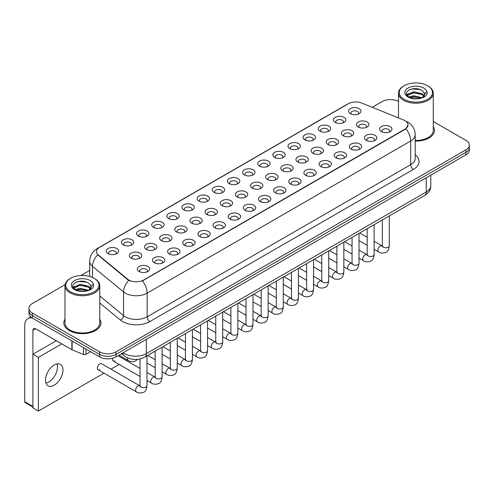 <?xml version="1.0" encoding="UTF-8"?>
<svg xmlns="http://www.w3.org/2000/svg" width="494" height="494" viewBox="0 0 494 494"><rect width="100%" height="100%" fill="white"/><g stroke="black" fill="none" stroke-linecap="round" stroke-linejoin="round"><path stroke-width="0.74" d="M335.235 122.432L335.235 122.432A6.187 3.569 180 0 1 335.235 117.381A6.187 3.569 180 0 1 343.985 117.381A6.187 3.569 180 0 1 343.985 122.432A6.187 3.569 180 0 1 335.235 122.432M342.972 122.901A3.866 2.229 0 0 0 343.478 121.802A3.866 2.229 0 0 0 342.342 120.221A3.866 2.229 0 0 0 338.131 119.739A3.866 2.229 0 0 0 335.747 121.802A3.866 2.229 0 0 0 336.253 122.901M320.093 131.176L320.093 131.176A6.187 3.569 180 0 1 320.093 126.124A6.187 3.569 180 0 1 328.843 126.124A6.187 3.569 180 0 1 328.843 131.176A6.187 3.569 180 0 1 320.093 131.176M327.825 131.645A3.866 2.229 0 0 0 328.331 130.54A3.866 2.229 0 0 0 327.201 128.965A3.866 2.229 0 0 0 322.99 128.483A3.866 2.229 0 0 0 320.6 130.54A3.866 2.229 0 0 0 321.106 131.645M304.946 139.919L304.946 139.919A6.187 3.569 180 0 1 304.946 134.868A6.187 3.569 180 0 1 313.696 134.868A6.187 3.569 180 0 1 313.696 139.919A6.187 3.569 180 0 1 304.946 139.919M312.683 140.389A3.866 2.229 0 0 0 313.19 139.283A3.866 2.229 0 0 0 312.054 137.709A3.866 2.229 0 0 0 307.842 137.221A3.866 2.229 0 0 0 305.459 139.283A3.866 2.229 0 0 0 305.965 140.389M289.805 148.663L289.805 148.663A6.187 3.569 180 0 1 289.805 143.612A6.187 3.569 180 0 1 298.555 143.612A6.187 3.569 180 0 1 298.555 148.663A6.187 3.569 180 0 1 289.805 148.663M297.536 149.132A3.866 2.229 0 0 0 298.043 148.027A3.866 2.229 0 0 0 296.913 146.452A3.866 2.229 0 0 0 292.701 145.965A3.866 2.229 0 0 0 290.311 148.027A3.866 2.229 0 0 0 290.818 149.132M274.658 157.401L274.658 157.401A6.187 3.569 180 0 1 274.658 152.356A6.187 3.569 180 0 1 283.408 152.356A6.187 3.569 180 0 1 283.408 157.401A6.187 3.569 180 0 1 274.658 157.401M282.395 157.876A3.866 2.229 0 0 0 282.901 156.771A3.866 2.229 0 0 0 281.765 155.196A3.866 2.229 0 0 0 277.554 154.708A3.866 2.229 0 0 0 275.17 156.771A3.866 2.229 0 0 0 275.677 157.876M259.517 166.145L259.517 166.145A6.187 3.569 180 0 1 259.517 161.1A6.187 3.569 180 0 1 268.267 161.1A6.187 3.569 180 0 1 268.267 166.145A6.187 3.569 180 0 1 259.517 166.145M267.248 166.62A3.866 2.229 0 0 0 267.754 165.515A3.866 2.229 0 0 0 266.624 163.94A3.866 2.229 0 0 0 262.413 163.452A3.866 2.229 0 0 0 260.023 165.515A3.866 2.229 0 0 0 260.529 166.62M244.369 174.888L244.369 174.888A6.187 3.569 180 0 1 244.369 169.837A6.187 3.569 180 0 1 253.119 169.837A6.187 3.569 180 0 1 253.119 174.888A6.187 3.569 180 0 1 244.369 174.888M252.107 175.364A3.866 2.229 0 0 0 252.613 174.258A3.866 2.229 0 0 0 251.477 172.684A3.866 2.229 0 0 0 247.266 172.196A3.866 2.229 0 0 0 244.882 174.258A3.866 2.229 0 0 0 245.388 175.364M229.228 183.632L229.228 183.632A6.187 3.569 180 0 1 229.228 178.581A6.187 3.569 180 0 1 237.978 178.581A6.187 3.569 180 0 1 237.978 183.632A6.187 3.569 180 0 1 229.228 183.632M236.959 184.108A3.866 2.229 0 0 0 237.466 183.002A3.866 2.229 0 0 0 236.336 181.422A3.866 2.229 0 0 0 232.124 180.94A3.866 2.229 0 0 0 229.735 183.002A3.866 2.229 0 0 0 230.241 184.108M214.081 192.376L214.081 192.376A6.187 3.569 180 0 1 214.081 187.325A6.187 3.569 180 0 1 222.831 187.325A6.187 3.569 180 0 1 222.831 192.376A6.187 3.569 180 0 1 214.081 192.376M221.818 192.851A3.866 2.229 0 0 0 222.325 191.746A3.866 2.229 0 0 0 221.189 190.165A3.866 2.229 0 0 0 216.977 189.684A3.866 2.229 0 0 0 214.594 191.746A3.866 2.229 0 0 0 215.1 192.851M198.94 201.12L198.94 201.12A6.187 3.569 180 0 1 198.94 196.069A6.187 3.569 180 0 1 207.69 196.069A6.187 3.569 180 0 1 207.69 201.12A6.187 3.569 180 0 1 198.94 201.12M206.671 201.595A3.866 2.229 0 0 0 207.177 200.49A3.866 2.229 0 0 0 206.047 198.909A3.866 2.229 0 0 0 201.836 198.427A3.866 2.229 0 0 0 199.446 200.49A3.866 2.229 0 0 0 199.953 201.595M183.793 209.864L183.793 209.864A6.187 3.569 180 0 1 183.793 204.812A6.187 3.569 180 0 1 192.543 204.812A6.187 3.569 180 0 1 192.543 209.864A6.187 3.569 180 0 1 183.793 209.864M191.53 210.339A3.866 2.229 0 0 0 192.036 209.234A3.866 2.229 0 0 0 190.9 207.653A3.866 2.229 0 0 0 186.689 207.171A3.866 2.229 0 0 0 184.305 209.234A3.866 2.229 0 0 0 184.812 210.339M168.652 218.607L168.652 218.607A6.187 3.569 180 0 1 168.652 213.556A6.187 3.569 180 0 1 177.402 213.556A6.187 3.569 180 0 1 177.402 218.607A6.187 3.569 180 0 1 168.652 218.607M176.383 219.083A3.866 2.229 0 0 0 176.889 217.978A3.866 2.229 0 0 0 175.759 216.397A3.866 2.229 0 0 0 171.548 215.915A3.866 2.229 0 0 0 169.158 217.978A3.866 2.229 0 0 0 169.664 219.083M153.504 227.351L153.504 227.351A6.187 3.569 180 0 1 153.504 222.3A6.187 3.569 180 0 1 162.254 222.3A6.187 3.569 180 0 1 162.254 227.351A6.187 3.569 180 0 1 153.504 227.351M161.242 227.827A3.866 2.229 0 0 0 161.748 226.721A3.866 2.229 0 0 0 160.612 225.141A3.866 2.229 0 0 0 156.4 224.659A3.866 2.229 0 0 0 154.017 226.721A3.866 2.229 0 0 0 154.523 227.827M138.363 236.095L138.363 236.095A6.187 3.569 180 0 1 138.363 231.044A6.187 3.569 180 0 1 147.113 231.044A6.187 3.569 180 0 1 147.113 236.095A6.187 3.569 180 0 1 138.363 236.095M146.094 236.57A3.866 2.229 0 0 0 146.601 235.465A3.866 2.229 0 0 0 145.471 233.884A3.866 2.229 0 0 0 141.259 233.403A3.866 2.229 0 0 0 138.87 235.465A3.866 2.229 0 0 0 139.376 236.57M123.216 244.839L123.216 244.839A6.187 3.569 180 0 1 123.216 239.788A6.187 3.569 180 0 1 131.966 239.788A6.187 3.569 180 0 1 131.966 244.839A6.187 3.569 180 0 1 123.216 244.839M130.953 245.314A3.866 2.229 0 0 0 131.46 244.209A3.866 2.229 0 0 0 130.323 242.628A3.866 2.229 0 0 0 126.112 242.146A3.866 2.229 0 0 0 123.728 244.209A3.866 2.229 0 0 0 124.235 245.314M108.075 253.583L108.075 253.583A6.187 3.569 180 0 1 108.075 248.531A6.187 3.569 180 0 1 116.825 248.531A6.187 3.569 180 0 1 116.825 253.583A6.187 3.569 180 0 1 108.075 253.583M115.806 254.052A3.866 2.229 0 0 0 116.312 252.953A3.866 2.229 0 0 0 115.182 251.372A3.866 2.229 0 0 0 110.971 250.89A3.866 2.229 0 0 0 108.581 252.953A3.866 2.229 0 0 0 109.088 254.052M350.382 113.688L350.382 113.688A6.187 3.569 180 0 1 350.382 108.637A6.187 3.569 180 0 1 359.126 108.637A6.187 3.569 180 0 1 359.132 113.688A6.187 3.569 180 0 1 350.382 113.688M358.113 114.163A3.866 2.229 0 0 0 358.619 113.058A3.866 2.229 0 0 0 357.489 111.477A3.866 2.229 0 0 0 353.278 110.996A3.866 2.229 0 0 0 350.888 113.058A3.866 2.229 0 0 0 351.395 114.163M343.194 135.764L343.194 135.764A6.187 3.569 180 0 1 343.194 130.719A6.187 3.569 180 0 1 351.938 130.719A6.187 3.569 180 0 1 351.938 135.764A6.187 3.569 180 0 1 343.194 135.764M350.925 136.239A3.866 2.229 0 0 0 351.432 135.134A3.866 2.229 0 0 0 350.302 133.559A3.866 2.229 0 0 0 346.084 133.071A3.866 2.229 0 0 0 343.701 135.134A3.866 2.229 0 0 0 344.207 136.239M328.047 144.507L328.047 144.507A6.187 3.569 180 0 1 328.047 139.462A6.187 3.569 180 0 1 336.797 139.462A6.187 3.569 180 0 1 336.797 144.507A6.187 3.569 180 0 1 328.047 144.507M335.778 144.983A3.866 2.229 0 0 0 336.284 143.877A3.866 2.229 0 0 0 335.154 142.303A3.866 2.229 0 0 0 330.943 141.815A3.866 2.229 0 0 0 328.553 143.877A3.866 2.229 0 0 0 329.06 144.983M312.906 153.251L312.906 153.251A6.187 3.569 180 0 1 312.906 148.2A6.187 3.569 180 0 1 321.65 148.2A6.187 3.569 180 0 1 321.65 153.251A6.187 3.569 180 0 1 312.906 153.251M320.637 153.727A3.866 2.229 0 0 0 321.143 152.621A3.866 2.229 0 0 0 320.013 151.047A3.866 2.229 0 0 0 315.796 150.559A3.866 2.229 0 0 0 313.412 152.621A3.866 2.229 0 0 0 313.918 153.727M297.759 161.995L297.759 161.995A6.187 3.569 180 0 1 297.759 156.944A6.187 3.569 180 0 1 306.508 156.944A6.187 3.569 180 0 1 306.508 161.995A6.187 3.569 180 0 1 297.759 161.995M305.49 162.47A3.866 2.229 0 0 0 305.996 161.365A3.866 2.229 0 0 0 304.866 159.784A3.866 2.229 0 0 0 300.655 159.303A3.866 2.229 0 0 0 298.265 161.365A3.866 2.229 0 0 0 298.771 162.47M282.617 170.739L282.617 170.739A6.187 3.569 180 0 1 282.617 165.688A6.187 3.569 180 0 1 291.361 165.688A6.187 3.569 180 0 1 291.361 170.739A6.187 3.569 180 0 1 282.617 170.739M290.349 171.214A3.866 2.229 0 0 0 290.855 170.109A3.866 2.229 0 0 0 289.725 168.528A3.866 2.229 0 0 0 285.507 168.046A3.866 2.229 0 0 0 283.124 170.109A3.866 2.229 0 0 0 283.63 171.214M267.47 179.483L267.47 179.483A6.187 3.569 180 0 1 267.47 174.431A6.187 3.569 180 0 1 276.22 174.431A6.187 3.569 180 0 1 276.22 179.483A6.187 3.569 180 0 1 267.47 179.483M275.201 179.958A3.866 2.229 0 0 0 275.714 178.853A3.866 2.229 0 0 0 274.578 177.272A3.866 2.229 0 0 0 270.366 176.79A3.866 2.229 0 0 0 267.976 178.853A3.866 2.229 0 0 0 268.483 179.958M252.329 188.226L252.329 188.226A6.187 3.569 180 0 1 252.329 183.175A6.187 3.569 180 0 1 261.073 183.175A6.187 3.569 180 0 1 261.073 188.226A6.187 3.569 180 0 1 252.329 188.226M260.06 188.702A3.866 2.229 0 0 0 260.566 187.597A3.866 2.229 0 0 0 259.436 186.016A3.866 2.229 0 0 0 255.219 185.534A3.866 2.229 0 0 0 252.835 187.597A3.866 2.229 0 0 0 253.342 188.702M237.182 196.97L237.182 196.97A6.187 3.569 180 0 1 237.182 191.919A6.187 3.569 180 0 1 245.932 191.919A6.187 3.569 180 0 1 245.932 196.97A6.187 3.569 180 0 1 237.182 196.97M244.913 197.446A3.866 2.229 0 0 0 245.425 196.34A3.866 2.229 0 0 0 244.289 194.76A3.866 2.229 0 0 0 240.078 194.278A3.866 2.229 0 0 0 237.688 196.34A3.866 2.229 0 0 0 238.194 197.446M222.041 205.714L222.041 205.714A6.187 3.569 180 0 1 222.041 200.663A6.187 3.569 180 0 1 230.784 200.663A6.187 3.569 180 0 1 230.784 205.714A6.187 3.569 180 0 1 222.041 205.714M229.772 206.189A3.866 2.229 0 0 0 230.278 205.084A3.866 2.229 0 0 0 229.148 203.503A3.866 2.229 0 0 0 224.931 203.022A3.866 2.229 0 0 0 222.547 205.084A3.866 2.229 0 0 0 223.053 206.189M206.893 214.458L206.893 214.458A6.187 3.569 180 0 1 206.893 209.407A6.187 3.569 180 0 1 215.643 209.407A6.187 3.569 180 0 1 215.643 214.458A6.187 3.569 180 0 1 206.893 214.458M214.624 214.933A3.866 2.229 0 0 0 215.137 213.828A3.866 2.229 0 0 0 214.001 212.247A3.866 2.229 0 0 0 209.789 211.765A3.866 2.229 0 0 0 207.4 213.828A3.866 2.229 0 0 0 207.906 214.933M191.752 223.202L191.752 223.202A6.187 3.569 180 0 1 191.752 218.15A6.187 3.569 180 0 1 200.496 218.15A6.187 3.569 180 0 1 200.496 223.202A6.187 3.569 180 0 1 191.752 223.202M199.483 223.671A3.866 2.229 0 0 0 199.99 222.572A3.866 2.229 0 0 0 198.86 220.991A3.866 2.229 0 0 0 194.642 220.509A3.866 2.229 0 0 0 192.259 222.572A3.866 2.229 0 0 0 192.765 223.671M176.605 231.945L176.605 231.945A6.187 3.569 180 0 1 176.605 226.894A6.187 3.569 180 0 1 185.355 226.894A6.187 3.569 180 0 1 185.355 231.945A6.187 3.569 180 0 1 176.605 231.945M184.336 232.415A3.866 2.229 0 0 0 184.849 231.309A3.866 2.229 0 0 0 183.712 229.735A3.866 2.229 0 0 0 179.501 229.253A3.866 2.229 0 0 0 177.111 231.309A3.866 2.229 0 0 0 177.624 232.415M161.464 240.689L161.464 240.689A6.187 3.569 180 0 1 161.464 235.638A6.187 3.569 180 0 1 170.208 235.638A6.187 3.569 180 0 1 170.208 240.689A6.187 3.569 180 0 1 161.464 240.689M169.195 241.158A3.866 2.229 0 0 0 169.701 240.053A3.866 2.229 0 0 0 168.571 238.479A3.866 2.229 0 0 0 164.354 237.991A3.866 2.229 0 0 0 161.97 240.053A3.866 2.229 0 0 0 162.477 241.158M146.317 249.433L146.317 249.433A6.187 3.569 180 0 1 146.317 244.382A6.187 3.569 180 0 1 155.067 244.382A6.187 3.569 180 0 1 155.067 249.433A6.187 3.569 180 0 1 146.317 249.433M154.048 249.902A3.866 2.229 0 0 0 154.56 248.797A3.866 2.229 0 0 0 153.424 247.222A3.866 2.229 0 0 0 149.213 246.734A3.866 2.229 0 0 0 146.823 248.797A3.866 2.229 0 0 0 147.335 249.902M131.176 258.177L131.176 258.177A6.187 3.569 180 0 1 131.176 253.126A6.187 3.569 180 0 1 139.919 253.126A6.187 3.569 180 0 1 139.919 258.177A6.187 3.569 180 0 1 131.176 258.177M138.907 258.646A3.866 2.229 0 0 0 139.413 257.541A3.866 2.229 0 0 0 138.283 255.966A3.866 2.229 0 0 0 134.065 255.478A3.866 2.229 0 0 0 131.682 257.541A3.866 2.229 0 0 0 132.188 258.646M358.335 127.026L358.335 127.026A6.187 3.569 180 0 1 358.335 121.975A6.187 3.569 180 0 1 367.085 121.975A6.187 3.569 180 0 1 367.085 127.026A6.187 3.569 180 0 1 358.335 127.026M366.066 127.495A3.866 2.229 0 0 0 366.573 126.39A3.866 2.229 0 0 0 365.443 124.815A3.866 2.229 0 0 0 361.231 124.327A3.866 2.229 0 0 0 358.842 126.39A3.866 2.229 0 0 0 359.348 127.495M366.289 140.358L366.289 140.358A6.187 3.569 180 0 1 366.289 135.307A6.187 3.569 180 0 1 375.039 135.307A6.187 3.569 180 0 1 375.039 140.358A6.187 3.569 180 0 1 366.289 140.358M374.026 140.833A3.866 2.229 0 0 0 374.532 139.728A3.866 2.229 0 0 0 373.396 138.147A3.866 2.229 0 0 0 369.185 137.665A3.866 2.229 0 0 0 366.801 139.728A3.866 2.229 0 0 0 367.308 140.833M351.148 149.102L351.148 149.102A6.187 3.569 180 0 1 351.148 144.05A6.187 3.569 180 0 1 359.891 144.05A6.187 3.569 180 0 1 359.891 149.102A6.187 3.569 180 0 1 351.148 149.102M358.879 149.577A3.866 2.229 0 0 0 359.385 148.472A3.866 2.229 0 0 0 358.255 146.891A3.866 2.229 0 0 0 354.044 146.409A3.866 2.229 0 0 0 351.654 148.472A3.866 2.229 0 0 0 352.16 149.577M336 157.845L336 157.845A6.187 3.569 180 0 1 336 152.794A6.187 3.569 180 0 1 344.75 152.794A6.187 3.569 180 0 1 344.75 157.845A6.187 3.569 180 0 1 336 157.845M343.738 158.321A3.866 2.229 0 0 0 344.244 157.216A3.866 2.229 0 0 0 343.108 155.635A3.866 2.229 0 0 0 338.896 155.153A3.866 2.229 0 0 0 336.513 157.216A3.866 2.229 0 0 0 337.019 158.321M320.859 166.589L320.859 166.589A6.187 3.569 180 0 1 320.859 161.538A6.187 3.569 180 0 1 329.603 161.538A6.187 3.569 180 0 1 329.603 166.589A6.187 3.569 180 0 1 320.859 166.589M328.59 167.065A3.866 2.229 0 0 0 329.097 165.959A3.866 2.229 0 0 0 327.967 164.379A3.866 2.229 0 0 0 323.755 163.897A3.866 2.229 0 0 0 321.366 165.959A3.866 2.229 0 0 0 321.872 167.065M305.712 175.333L305.712 175.333A6.187 3.569 180 0 1 305.712 170.282A6.187 3.569 180 0 1 314.462 170.282A6.187 3.569 180 0 1 314.462 175.333A6.187 3.569 180 0 1 305.712 175.333M313.449 175.808A3.866 2.229 0 0 0 313.956 174.703A3.866 2.229 0 0 0 312.819 173.122A3.866 2.229 0 0 0 308.608 172.641A3.866 2.229 0 0 0 306.224 174.703A3.866 2.229 0 0 0 306.731 175.808M290.571 184.077L290.571 184.077A6.187 3.569 180 0 1 290.571 179.026A6.187 3.569 180 0 1 299.315 179.026A6.187 3.569 180 0 1 299.315 184.077A6.187 3.569 180 0 1 290.571 184.077M298.302 184.552A3.866 2.229 0 0 0 298.808 183.447A3.866 2.229 0 0 0 297.678 181.866A3.866 2.229 0 0 0 293.467 181.384A3.866 2.229 0 0 0 291.077 183.447A3.866 2.229 0 0 0 291.584 184.552M275.424 192.821L275.424 192.821A6.187 3.569 180 0 1 275.424 187.769A6.187 3.569 180 0 1 284.173 187.769A6.187 3.569 180 0 1 284.173 192.821A6.187 3.569 180 0 1 275.424 192.821M283.161 193.29A3.866 2.229 0 0 0 283.667 192.191A3.866 2.229 0 0 0 282.531 190.61A3.866 2.229 0 0 0 278.32 190.128A3.866 2.229 0 0 0 275.936 192.191A3.866 2.229 0 0 0 276.442 193.29M260.282 201.564L260.282 201.564A6.187 3.569 180 0 1 260.282 196.513A6.187 3.569 180 0 1 269.026 196.513A6.187 3.569 180 0 1 269.026 201.564A6.187 3.569 180 0 1 260.282 201.564M268.014 202.034A3.866 2.229 0 0 0 268.52 200.935A3.866 2.229 0 0 0 267.39 199.354A3.866 2.229 0 0 0 263.178 198.872A3.866 2.229 0 0 0 260.789 200.935A3.866 2.229 0 0 0 261.295 202.034M245.135 210.308L245.135 210.308A6.187 3.569 180 0 1 245.135 205.257A6.187 3.569 180 0 1 253.885 205.257A6.187 3.569 180 0 1 253.885 210.308A6.187 3.569 180 0 1 245.135 210.308M252.872 210.777A3.866 2.229 0 0 0 253.379 209.672A3.866 2.229 0 0 0 252.243 208.098A3.866 2.229 0 0 0 248.031 207.616A3.866 2.229 0 0 0 245.648 209.672A3.866 2.229 0 0 0 246.154 210.777M229.994 219.052L229.994 219.052A6.187 3.569 180 0 1 229.994 214.001A6.187 3.569 180 0 1 238.738 214.001A6.187 3.569 180 0 1 238.744 219.052A6.187 3.569 180 0 1 229.994 219.052M237.725 219.521A3.866 2.229 0 0 0 238.232 218.416A3.866 2.229 0 0 0 237.101 216.841A3.866 2.229 0 0 0 232.89 216.353A3.866 2.229 0 0 0 230.5 218.416A3.866 2.229 0 0 0 231.007 219.521M214.847 227.796L214.847 227.796A6.187 3.569 180 0 1 214.847 222.745A6.187 3.569 180 0 1 223.597 222.745A6.187 3.569 180 0 1 223.597 227.796A6.187 3.569 180 0 1 214.847 227.796M222.584 228.265A3.866 2.229 0 0 0 223.09 227.16A3.866 2.229 0 0 0 221.954 225.585A3.866 2.229 0 0 0 217.743 225.097A3.866 2.229 0 0 0 215.359 227.16A3.866 2.229 0 0 0 215.866 228.265M199.706 236.533L199.706 236.533A6.187 3.569 180 0 1 199.706 231.488A6.187 3.569 180 0 1 208.456 231.488A6.187 3.569 180 0 1 208.456 236.533A6.187 3.569 180 0 1 199.706 236.533M207.437 237.009A3.866 2.229 0 0 0 207.943 235.904A3.866 2.229 0 0 0 206.813 234.329A3.866 2.229 0 0 0 202.602 233.841A3.866 2.229 0 0 0 200.212 235.904A3.866 2.229 0 0 0 200.718 237.009M184.558 245.277L184.558 245.277A6.187 3.569 180 0 1 184.558 240.232A6.187 3.569 180 0 1 193.308 240.232A6.187 3.569 180 0 1 193.308 245.277A6.187 3.569 180 0 1 184.558 245.277M192.296 245.753A3.866 2.229 0 0 0 192.802 244.647A3.866 2.229 0 0 0 191.666 243.073A3.866 2.229 0 0 0 187.454 242.585A3.866 2.229 0 0 0 185.071 244.647A3.866 2.229 0 0 0 185.577 245.753M169.417 254.021L169.417 254.021A6.187 3.569 180 0 1 169.417 248.97A6.187 3.569 180 0 1 178.167 248.97A6.187 3.569 180 0 1 178.167 254.021A6.187 3.569 180 0 1 169.417 254.021M177.148 254.496A3.866 2.229 0 0 0 177.655 253.391A3.866 2.229 0 0 0 176.525 251.817A3.866 2.229 0 0 0 172.313 251.329A3.866 2.229 0 0 0 169.924 253.391A3.866 2.229 0 0 0 170.43 254.496M154.27 262.765L154.27 262.765A6.187 3.569 180 0 1 154.27 257.714A6.187 3.569 180 0 1 163.02 257.714A6.187 3.569 180 0 1 163.02 262.765A6.187 3.569 180 0 1 154.27 262.765M162.007 263.24A3.866 2.229 0 0 0 162.514 262.135A3.866 2.229 0 0 0 161.377 260.554A3.866 2.229 0 0 0 157.166 260.072A3.866 2.229 0 0 0 154.783 262.135A3.866 2.229 0 0 0 155.289 263.24M139.129 271.509L139.129 271.509A6.187 3.569 180 0 1 139.129 266.457A6.187 3.569 180 0 1 147.879 266.457A6.187 3.569 180 0 1 147.879 271.509A6.187 3.569 180 0 1 139.129 271.509M146.86 271.984A3.866 2.229 0 0 0 147.366 270.879A3.866 2.229 0 0 0 146.236 269.298A3.866 2.229 0 0 0 142.025 268.816A3.866 2.229 0 0 0 139.635 270.879A3.866 2.229 0 0 0 140.142 271.984M381.436 131.614L381.436 131.614A6.187 3.569 180 0 1 381.436 126.563A6.187 3.569 180 0 1 390.18 126.563A6.187 3.569 180 0 1 390.18 131.614A6.187 3.569 180 0 1 381.436 131.614M389.167 132.089A3.866 2.229 0 0 0 389.673 130.984A3.866 2.229 0 0 0 388.543 129.403A3.866 2.229 0 0 0 384.332 128.922A3.866 2.229 0 0 0 381.942 130.984A3.866 2.229 0 0 0 382.449 132.089M403.549 119.956A10.436 6.027 180 0 1 404.944 120.629A10.436 6.027 180 0 1 408.001 124.889A10.436 6.027 180 0 1 404.944 129.156L143.612 280.03A10.436 6.027 180 0 1 127.68 279.227L98.411 255.095A10.436 6.027 180 0 1 96.521 251.637A10.436 6.027 180 0 1 99.578 247.377L348.381 103.734A10.436 6.027 180 0 1 361.75 103.055L403.549 119.956M64.98 319.235A18.556 10.714 0 0 0 63.825 322.959A18.556 10.714 0 0 0 69.259 330.535A18.556 10.714 0 0 0 89.482 332.857A18.556 10.714 0 0 0 100.937 322.959A18.556 10.714 0 0 0 99.776 319.235A18.556 10.714 0 0 1 100.937 322.959A18.556 10.714 0 0 1 89.482 332.857A18.556 10.714 0 0 1 69.259 330.535A18.556 10.714 0 0 1 63.825 322.959A18.556 10.714 0 0 1 64.98 319.235M408.001 124.889L405.957 128.73L404.944 129.465L142.439 280.87A13.529 7.811 60 0 1 147.163 293.133A15.462 8.929 180 0 1 125.297 293.133A15.462 8.929 180 0 1 123.562 291.942L92.489 266.322A15.462 8.929 180 0 1 89.698 261.196L89.698 276.467M65.078 284.655L32.357 303.551A11.597 6.694 0 0 0 28.955 308.281L28.955 313.332A11.597 6.694 0 0 0 32.357 318.068L99.603 356.89L99.603 354.365A11.597 6.694 0 0 0 116.004 354.365L465.904 152.356A11.597 6.694 0 0 0 469.3 147.62A11.597 6.694 0 0 1 465.904 152.356L116.004 354.365A11.597 6.694 0 0 1 99.603 354.365L32.357 315.543L99.603 354.365L99.603 351.845A11.597 6.694 0 0 0 116.004 351.845L465.904 149.83A11.597 6.694 0 0 0 469.3 145.094A11.597 6.694 0 0 0 465.904 140.358L433.275 121.524M28.955 310.806A11.597 6.694 0 0 0 32.357 315.543A11.597 6.694 0 0 1 28.955 310.806M130.027 280.87L127.68 279.684L97.707 254.836A13.529 9.053 129.5 0 0 92.489 266.322L92.489 277.467M415.213 141.123A18.556 10.714 0 0 0 434.436 130.416A18.556 10.714 0 0 0 433.275 126.686A18.556 10.714 0 0 1 434.436 130.416A18.556 10.714 0 0 1 415.213 141.123M398.479 101.437A11.597 6.694 0 0 0 382.257 101.536L372.26 107.309M89.698 270.44L80.893 275.522M28.955 308.281A11.597 6.694 0 0 0 32.357 313.017L99.603 351.845M99.603 356.89A11.597 6.694 0 0 0 116.004 356.89L465.904 154.881A11.597 6.694 0 0 0 469.3 150.145L469.3 145.094M48.758 382.016A12.369 7.144 120 0 0 57.038 363.887A12.369 7.144 120 0 1 48.758 382.016A12.369 7.144 120 0 1 45.942 383.109A12.369 7.144 120 0 0 48.758 382.016M85.999 349.042L85.999 354.328L90.581 351.685M32.221 317.994A15.462 8.929 -120 0 0 27.905 318.562A15.462 8.929 -120 0 0 24.7 325.645L24.7 401.715L32.9 406.451L32.9 330.381A3.866 2.229 60 0 1 33.703 328.609A3.866 2.229 60 0 1 35.636 328.8L71.871 349.721L71.871 340.885M32.9 407.105L25.101 402.598A1.933 1.118 -60 0 1 24.7 401.715M32.9 406.451A1.933 1.118 120 0 0 33.302 407.334M85.999 354.328A1.933 1.118 180 0 1 83.523 354.451L72.13 349.845A1.933 1.118 180 0 1 71.871 349.721M415.213 140.45A17.395 10.047 0 0 0 433.275 130.416L433.275 93.168A17.395 10.047 0 0 0 428.181 86.067L427.631 85.752A16.623 9.596 0 0 0 404.123 85.752A16.623 9.596 0 0 0 404.123 99.325A16.623 9.596 0 0 0 427.631 99.325A16.623 9.596 0 0 0 427.631 85.752L428.181 86.067M404.123 85.752L403.579 86.067A17.395 10.047 0 0 0 398.479 93.168A17.395 10.047 0 0 0 403.579 100.27A17.395 10.047 0 0 0 422.537 102.449A17.395 10.047 0 0 0 433.275 93.168M424.488 95.033L424.618 94.434A8.738 5.045 0 0 0 423.63 92.1L422.067 90.674C414.009 84.974 400.585 92.415 408.871 96.83C412.255 98.664 416.257 99.133 420.863 98.238L423.321 97.522C425.68 96.311 426.989 94.799 427.248 92.983L426.767 91.421L422.351 97.608M409.131 96.985L413.614 95.719L422.148 97.75M419.894 97.59L412.928 96.991L410.162 97.491L413.614 96.719L421.178 98.17M407.173 95.367L407.439 94.607L413.614 91.705L422.055 93.681L424.087 95.799M407.414 95.651L413.614 92.711L422.055 94.681L423.753 96.274M423.63 92.1L424.612 94.552M424.618 94.749L423.648 97.355M406.673 94.521L408.155 93.693M409.501 89.667L412.928 88.976L419.98 89.593M406.858 94.897L407.482 94.527M410.15 93.483L412.928 92.983L419.894 93.582M70.623 278.295L70.08 278.61A17.395 10.047 0 0 0 64.98 285.711L64.98 322.959A17.395 10.047 0 0 0 70.08 330.06A17.395 10.047 0 0 0 89.037 332.24A17.395 10.047 0 0 0 99.776 322.959L99.776 285.711A17.395 10.047 0 0 0 94.681 278.61L94.132 278.295A16.623 9.596 0 0 0 70.623 278.295A16.623 9.596 0 0 0 70.623 291.868A16.623 9.596 0 0 0 94.132 291.868A16.623 9.596 0 0 0 94.132 278.295L94.681 278.61M64.98 285.711A17.395 10.047 0 0 0 70.08 292.819A17.395 10.047 0 0 0 89.037 294.992A17.395 10.047 0 0 0 99.776 285.711M90.989 287.576L91.118 286.977A8.738 5.045 0 0 0 90.13 284.649L88.568 283.223C80.51 277.523 67.085 284.958 75.372 289.379C78.756 291.213 82.757 291.676 87.364 290.781L89.822 290.064C92.18 288.854 93.49 287.341 93.749 285.532L93.267 283.964L88.852 290.151M75.631 289.527L80.114 288.261L88.648 290.299M86.394 290.132L79.429 289.533L76.663 290.034L80.114 289.262L87.679 290.713M73.674 287.909L73.939 287.15L80.114 284.254L88.556 286.224L90.587 288.342M73.915 288.2L80.114 285.254L88.556 287.23L90.254 288.817M90.13 284.649L91.112 287.094M91.118 287.292L90.149 289.898M73.174 287.063L74.656 286.236M76.002 282.21L79.429 281.518L86.481 282.142M73.359 287.44L73.983 287.07M76.65 286.032L79.429 285.526L86.394 286.125M146.984 355.828L146.984 385.647C146.502 389.692 145.255 391.946 143.229 392.421C140.352 393.31 138.042 393.107 136.295 391.816A3.477 2.007 -60 0 1 135.764 389.031A3.477 2.007 -60 0 1 138.036 385.962A3.477 2.007 -60 0 1 138.19 385.882A3.477 2.007 -60 0 1 139.777 385.795L101.56 363.726A3.477 2.007 120 0 0 99.819 363.899A3.477 2.007 120 0 0 97.546 366.968A3.477 2.007 120 0 0 98.078 369.753A3.477 2.007 120 0 0 99.819 369.58M54.223 385.178A12.369 7.144 120 0 0 62.306 374.273A12.369 7.144 120 0 0 60.41 364.362A12.369 7.144 120 0 0 54.223 364.973A12.369 7.144 120 0 0 46.14 375.872A12.369 7.144 120 0 0 48.035 385.789A12.369 7.144 120 0 0 54.223 385.178M112.688 358.23A3.477 2.007 120 0 0 113.225 361.009A3.477 2.007 120 0 0 114.966 360.842M61.769 343.886L38.365 357.397L38.365 411.057L103.993 373.168M110.952 369.154L119.14 364.424M126.1 360.41L127.094 359.836M56.304 340.73L32.9 354.241L32.9 407.902L38.365 411.057M38.365 357.397L32.9 354.241M143.612 280.03L143.612 280.345M127.68 279.227L127.68 279.684M98.411 255.095L98.411 255.552M404.944 129.156L404.944 129.465M415.213 154.813A19.328 11.158 180 0 1 413.416 169.399L149.898 321.538A3.866 2.229 60 0 1 147.163 316.808L410.687 164.663A15.462 8.929 0 0 0 415.213 158.352L415.213 134.677A15.462 8.929 180 0 1 410.687 140.988A13.529 7.811 -120 0 0 405.957 128.73M149.898 321.538A19.328 11.158 180 0 1 122.561 321.538A19.328 11.158 180 0 1 120.4 320.05L99.776 303.044M128.835 280.401A13.529 9.053 129.5 0 0 123.562 291.942L123.562 315.61A15.462 8.929 0 0 0 125.297 316.808A15.462 8.929 0 0 0 147.163 316.808L147.163 293.133L410.687 140.988L410.687 164.663A3.866 2.229 60 0 0 413.416 169.399M415.213 134.677C414.954 129.119 412.509 124.951 407.883 122.172L405.932 121.221A13.529 6.336 112 0 0 405.747 121.154M98.43 248.167A13.529 7.811 -120 0 0 97.028 248.692C92.403 251.471 89.957 255.639 89.698 261.196M97.028 248.692L347.245 104.234A13.529 7.811 60 0 1 348.27 103.796M116.004 351.845L116.004 356.89M465.904 149.83L465.904 154.881M32.357 313.017L32.357 318.068M99.776 295.999L123.562 315.61A3.866 2.587 -50.5 0 1 120.4 320.05M123.197 352.741A15.462 8.929 0 0 0 124.476 353.581A15.462 8.929 0 0 0 146.348 353.581L426.266 191.968A15.462 8.929 0 0 0 430.793 185.658C430.91 189.492 428.866 192.777 424.667 195.507L144.742 357.119A7.731 4.465 60 0 0 146.348 353.581L146.348 339.372M426.266 177.766L426.266 191.968A7.731 4.465 60 0 1 424.667 195.507M122.771 352.982A7.731 5.168 129.5 0 0 124.161 355.791L121.586 353.667M389.291 215.934L389.291 245.753A3.477 2.007 180 0 1 388.111 247.259A3.477 2.007 180 0 1 383.35 247.173A3.477 2.007 180 0 1 382.331 245.753L382.22 246.506L382.529 246.247M389.291 245.753C388.809 249.797 387.562 252.051 385.536 252.527C382.659 253.416 380.349 253.212 378.602 251.921A3.477 2.007 -60 0 1 378.071 249.137A3.477 2.007 -60 0 1 380.343 246.068A3.477 2.007 -60 0 1 380.497 245.987A3.477 2.007 -60 0 1 382.078 245.901L382.788 246.179M374.143 224.677L374.143 254.496A3.477 2.007 180 0 1 372.964 256.003A3.477 2.007 180 0 1 368.203 255.917A3.477 2.007 180 0 1 367.184 254.496L367.073 255.25L367.382 254.99M374.143 254.496C373.668 258.541 372.414 260.795 370.389 261.27C367.517 262.16 365.208 261.956 363.461 260.665A3.477 2.007 -60 0 1 362.923 257.88A3.477 2.007 -60 0 1 365.196 254.811A3.477 2.007 -60 0 1 365.35 254.731A3.477 2.007 -60 0 1 366.937 254.645L367.641 254.923M359.002 233.421L359.002 263.24A3.477 2.007 180 0 1 357.823 264.747A3.477 2.007 180 0 1 353.062 264.661A3.477 2.007 180 0 1 352.043 263.24L351.932 263.994L352.241 263.734M359.002 263.24C358.521 267.285 357.273 269.539 355.248 270.014C352.37 270.903 350.061 270.7 348.313 269.409A3.477 2.007 -60 0 1 347.782 266.624A3.477 2.007 -60 0 1 350.055 263.555A3.477 2.007 -60 0 1 350.209 263.475A3.477 2.007 -60 0 1 351.79 263.382L352.5 263.666M343.855 242.165L343.855 271.984A3.477 2.007 180 0 1 342.675 273.491A3.477 2.007 180 0 1 337.915 273.404A3.477 2.007 180 0 1 336.896 271.984L336.785 272.737L337.093 272.478M343.855 271.984C343.379 276.023 342.126 278.283 340.1 278.758C337.229 279.647 334.92 279.443 333.172 278.153A3.477 2.007 -60 0 1 332.635 275.368A3.477 2.007 -60 0 1 334.907 272.299A3.477 2.007 -60 0 1 335.062 272.219A3.477 2.007 -60 0 1 336.649 272.126L337.353 272.41M328.714 250.903L328.714 280.728A3.477 2.007 180 0 1 327.534 282.235A3.477 2.007 180 0 1 322.773 282.148A3.477 2.007 180 0 1 321.755 280.728L321.643 281.481L321.952 281.222M328.714 280.728C328.232 284.766 326.985 287.026 324.959 287.496C322.082 288.385 319.772 288.187 318.025 286.897A3.477 2.007 -60 0 1 317.494 284.112A3.477 2.007 -60 0 1 319.766 281.043A3.477 2.007 -60 0 1 319.921 280.963A3.477 2.007 -60 0 1 321.508 280.87L322.212 281.148M32.9 330.381L35.636 328.8M72.13 341.033L72.13 349.845M83.523 354.451L83.523 347.609M426.767 91.421A11.059 6.385 0 0 0 423.698 88.025A11.059 6.385 0 0 0 408.056 88.025A11.059 6.385 0 0 0 408.056 97.052A11.059 6.385 0 0 0 420.863 98.238M422.247 97.886A8.738 5.045 0 0 0 424.605 94.718M93.267 283.964A11.059 6.385 0 0 0 90.198 280.567A11.059 6.385 0 0 0 74.557 280.567A11.059 6.385 0 0 0 74.557 289.595A11.059 6.385 0 0 0 87.364 290.781M88.747 290.435A8.738 5.045 0 0 0 91.106 287.261M313.567 259.646L313.567 289.472A3.477 2.007 180 0 1 312.387 290.978A3.477 2.007 180 0 1 307.626 290.892A3.477 2.007 180 0 1 306.607 289.472L306.496 290.225L306.811 289.966M313.567 289.472C313.091 293.51 311.838 295.77 309.812 296.239C306.941 297.129 304.631 296.931 302.884 295.64A3.477 2.007 -60 0 1 302.347 292.856A3.477 2.007 -60 0 1 304.619 289.787A3.477 2.007 -60 0 1 304.773 289.706A3.477 2.007 -60 0 1 306.36 289.614L307.064 289.892M298.425 268.39L298.425 298.215A3.477 2.007 180 0 1 297.246 299.722A3.477 2.007 180 0 1 292.485 299.636A3.477 2.007 180 0 1 291.466 298.215L291.355 298.969L291.664 298.709M298.425 298.215C297.944 302.254 296.696 304.514 294.671 304.983C291.793 305.872 289.484 305.675 287.736 304.384A3.477 2.007 -60 0 1 287.205 301.599A3.477 2.007 -60 0 1 289.478 298.53A3.477 2.007 -60 0 1 289.632 298.45A3.477 2.007 -60 0 1 291.219 298.357L291.923 298.635M283.278 277.134L283.278 306.959A3.477 2.007 180 0 1 282.099 308.466A3.477 2.007 180 0 1 277.338 308.38A3.477 2.007 180 0 1 276.319 306.959L276.208 307.713L276.523 307.453M283.278 306.959C282.803 310.998 281.549 313.258 279.524 313.727C276.652 314.616 274.343 314.419 272.595 313.128A3.477 2.007 -60 0 1 272.058 310.343A3.477 2.007 -60 0 1 274.331 307.274A3.477 2.007 -60 0 1 274.485 307.188A3.477 2.007 -60 0 1 276.072 307.101L276.776 307.379M268.137 285.878L268.137 315.703A3.477 2.007 180 0 1 266.958 317.21A3.477 2.007 180 0 1 262.197 317.123A3.477 2.007 180 0 1 261.178 315.703L261.067 316.456L261.375 316.197M268.137 315.703C267.655 319.741 266.408 322.002 264.383 322.471C261.505 323.36 259.196 323.162 257.448 321.872A3.477 2.007 -60 0 1 256.917 319.081A3.477 2.007 -60 0 1 259.189 316.018A3.477 2.007 -60 0 1 259.344 315.932A3.477 2.007 -60 0 1 260.931 315.845L261.635 316.123M252.99 294.622L252.99 324.447A3.477 2.007 180 0 1 251.81 325.954A3.477 2.007 180 0 1 247.049 325.867A3.477 2.007 180 0 1 246.031 324.447L245.919 325.194L246.234 324.941M252.99 324.447C252.514 328.485 251.261 330.745 249.235 331.215C246.364 332.104 244.055 331.906 242.307 330.616A3.477 2.007 -60 0 1 241.77 327.825A3.477 2.007 -60 0 1 244.042 324.762A3.477 2.007 -60 0 1 244.197 324.675A3.477 2.007 -60 0 1 245.784 324.589L246.487 324.867M237.849 303.365L237.849 333.191A3.477 2.007 180 0 1 236.669 334.697A3.477 2.007 180 0 1 231.908 334.611A3.477 2.007 180 0 1 230.889 333.191L230.778 333.938L231.087 333.685M237.849 333.191C237.367 337.229 236.12 339.483 234.094 339.958C231.217 340.848 228.907 340.65 227.16 339.359A3.477 2.007 -60 0 1 226.629 336.568A3.477 2.007 -60 0 1 228.901 333.506A3.477 2.007 -60 0 1 229.055 333.419A3.477 2.007 -60 0 1 230.642 333.333L231.346 333.611M222.701 312.109L222.701 341.934A3.477 2.007 180 0 1 221.522 343.441A3.477 2.007 180 0 1 216.761 343.355A3.477 2.007 180 0 1 215.742 341.934L215.631 342.682L215.946 342.428M222.701 341.934C222.226 345.973 220.972 348.227 218.947 348.702C216.076 349.591 213.766 349.394 212.019 348.103A3.477 2.007 -60 0 1 211.481 345.312A3.477 2.007 -60 0 1 213.754 342.249A3.477 2.007 -60 0 1 213.908 342.163A3.477 2.007 -60 0 1 215.495 342.076L216.199 342.354M207.56 320.853L207.56 350.678A3.477 2.007 180 0 1 206.381 352.185A3.477 2.007 180 0 1 201.62 352.099A3.477 2.007 180 0 1 200.601 350.678L200.49 351.425L200.799 351.172M207.56 350.678C207.079 354.717 205.831 356.971 203.806 357.446C200.928 358.335 198.619 358.138 196.871 356.847A3.477 2.007 -60 0 1 196.34 354.056A3.477 2.007 -60 0 1 198.613 350.993A3.477 2.007 -60 0 1 198.767 350.907A3.477 2.007 -60 0 1 200.354 350.82L201.058 351.098M192.413 329.597L192.413 359.416A3.477 2.007 180 0 1 191.234 360.929A3.477 2.007 180 0 1 186.473 360.842A3.477 2.007 180 0 1 185.454 359.416L185.343 360.169L185.658 359.916M192.413 359.416C191.938 363.461 190.684 365.714 188.659 366.19C185.787 367.079 183.478 366.875 181.73 365.591A3.477 2.007 -60 0 1 181.193 362.8A3.477 2.007 -60 0 1 183.465 359.737A3.477 2.007 -60 0 1 183.62 359.651A3.477 2.007 -60 0 1 185.207 359.564L185.911 359.842M177.272 338.341L177.272 368.16A3.477 2.007 180 0 1 176.092 369.666A3.477 2.007 180 0 1 171.332 369.58A3.477 2.007 180 0 1 170.313 368.16L170.202 368.913L170.51 368.654M177.272 368.16C176.79 372.204 175.543 374.458 173.518 374.934C170.64 375.823 168.331 375.619 166.583 374.335A3.477 2.007 -60 0 1 166.052 371.544A3.477 2.007 -60 0 1 168.324 368.481A3.477 2.007 -60 0 1 168.479 368.394A3.477 2.007 -60 0 1 170.066 368.308L170.77 368.586M162.125 347.084L162.125 376.903A3.477 2.007 180 0 1 160.945 378.41A3.477 2.007 180 0 1 156.184 378.324A3.477 2.007 180 0 1 155.165 376.903L155.054 377.657L155.369 377.397M162.125 376.903C161.649 380.948 160.396 383.202 158.37 383.677C155.499 384.567 153.189 384.363 151.442 383.078A3.477 2.007 -60 0 1 150.905 380.287A3.477 2.007 -60 0 1 153.177 377.218A3.477 2.007 -60 0 1 153.331 377.138A3.477 2.007 -60 0 1 154.918 377.052L155.622 377.33M146.984 385.647A3.477 2.007 180 0 1 145.804 387.154A3.477 2.007 180 0 1 141.043 387.068A3.477 2.007 180 0 1 140.024 385.647L139.913 386.401L140.222 386.141M118.998 355.161L128.341 360.552A3.477 2.007 -60 0 1 127.755 357.959M347.245 104.234L349.721 103.079M144.742 357.119C138.524 360.243 132.299 360.243 126.075 357.119L124.161 355.791M430.793 185.658L430.793 175.148M378.602 251.921L374.143 249.353M367.184 245.333L359.002 240.609M382.331 219.947L382.331 245.753M382.078 245.901L374.143 241.313M367.184 237.299L359.731 232.995M363.461 260.665L359.002 258.096M352.043 254.077L343.855 249.353M367.184 228.691L367.184 254.496M366.937 254.645L359.002 250.057M352.043 246.043L344.59 241.739M348.313 269.409L343.855 266.84M336.896 262.82L328.714 258.096M352.043 237.435L352.043 263.24M351.79 263.382L343.855 258.8M336.896 254.787L329.442 250.483M333.172 278.153L328.714 275.578M321.755 271.564L313.567 266.84M336.896 246.179L336.896 271.984M336.649 272.126L328.714 267.544M321.755 263.53L314.301 259.227M318.025 286.897L313.567 284.322M306.607 280.308L298.425 275.578M321.755 254.923L321.755 280.728M321.508 280.87L313.567 276.288M306.607 272.274L299.154 267.97M27.905 318.562L30.758 316.92M398.479 117.905L398.479 93.168M302.884 295.64L298.425 293.066M291.466 289.052L283.278 284.322M306.607 263.666L306.607 289.472M306.36 289.614L298.425 285.032M291.466 281.018L284.013 276.714M287.736 304.384L283.278 301.809M276.319 297.796L268.137 293.066M291.466 272.41L291.466 298.215M291.219 298.357L283.278 293.776M276.319 289.756L268.866 285.458M272.595 313.128L268.137 310.553M261.178 306.539L252.99 301.809M276.319 281.154L276.319 306.959M276.072 307.101L268.137 302.519M261.178 298.5L253.725 294.202M257.448 321.872L252.99 319.297M246.031 315.283L237.849 310.553M261.178 289.898L261.178 315.703M260.931 315.845L252.99 311.263M246.031 307.243L238.577 302.946M242.307 330.616L237.849 328.041M230.889 324.021L222.701 319.297M246.031 298.642L246.031 324.447M245.784 324.589L237.849 320.007M230.889 315.987L223.436 311.683M227.16 339.359L222.701 336.785M215.742 332.765L207.56 328.041M230.889 307.385L230.889 333.191M230.642 333.333L222.701 328.751M215.742 324.731L208.289 320.427M212.019 348.103L207.56 345.528M200.601 341.508L192.413 336.785M215.742 316.129L215.742 341.934M215.495 342.076L207.56 337.495M200.601 333.475L193.148 329.171M196.871 356.847L192.413 354.272M185.454 350.252L177.272 345.528M200.601 324.873L200.601 350.678M200.354 350.82L192.413 346.238M185.454 342.219L178.001 337.915M181.73 365.591L177.272 363.016M170.313 358.996L162.125 354.272M185.454 333.611L185.454 359.416M185.207 359.564L177.272 354.982M170.313 350.962L162.859 346.658M166.583 374.335L162.125 371.76M155.165 367.74L146.984 363.016M170.313 342.354L170.313 368.16M170.066 368.308L162.125 363.726M155.165 359.706L147.712 355.402M151.442 383.078L146.984 380.504M140.024 376.484L113.225 361.009M155.165 351.098L155.165 376.903M154.918 377.052L146.984 372.464M140.024 368.45L118.004 355.736M136.295 391.816L98.078 369.753M140.024 358.947L140.024 385.647M139.777 385.795L140.481 386.073M128.341 360.552C130.052 361.836 132.367 362.04 135.276 361.157L137.486 359.36"/></g></svg>
